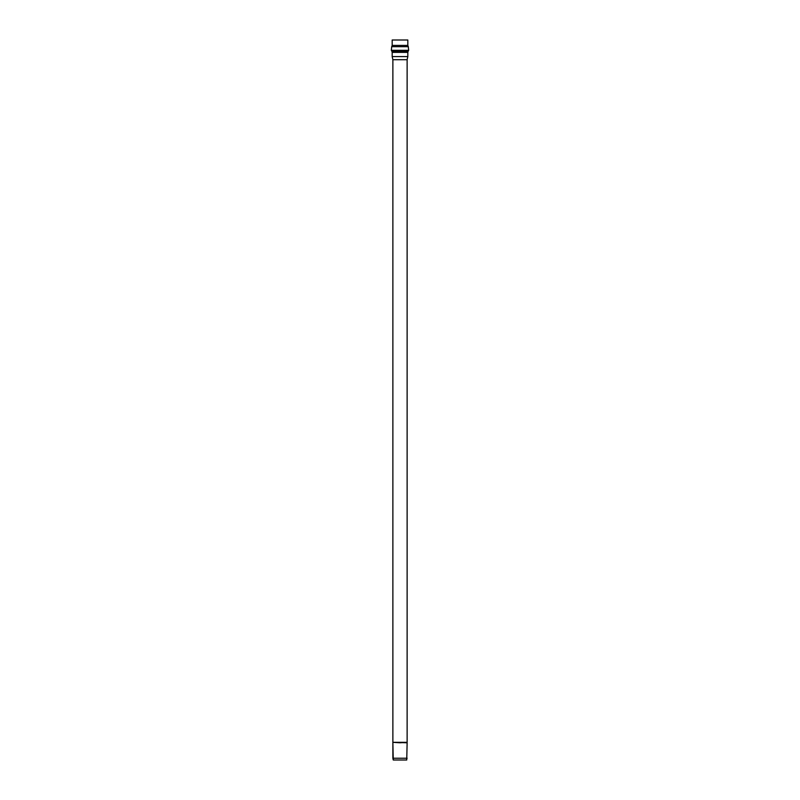 <?xml version="1.0" encoding="UTF-8"?>
<svg xmlns="http://www.w3.org/2000/svg" width="800" height="800" viewBox="0 0 800 800"><rect width="100%" height="100%" fill="white"/><g stroke="black" fill="none" stroke-linecap="round" stroke-linejoin="round"><path stroke-width="1.2" d="M392.87 758.24L407.13 758.24L392.87 758.24L392.87 742.79L393.26 760L406.74 760L393.26 760L392.87 758.24M406.74 760L407.13 742.79L392.87 742.32L407.13 742.32L407.13 59.7L392.87 59.7L392.87 742.32L392.87 59.7L407.13 59.7L407.82 56.58L392.18 56.58L392.87 59.7L392.18 56.58L407.82 56.58L407.82 52.38L392.18 52.38L392.18 56.58L392.18 52.38L407.82 52.38L408.06 51.42L391.94 51.42L392.18 52.38L391.94 51.42L408.06 51.42L408.66 50.33L391.34 50.33L391.94 51.42L391.34 50.33L408.66 50.33L408.29 46.67L391.71 46.67L391.34 50.33L391.71 46.67L408.29 46.67L407.82 45.39L392.18 45.39L391.71 46.67L392.18 45.39L407.82 45.39L407.82 40L392.18 40L407.82 40M392.18 45.39L392.18 40L392.18 45.39M400 742.79L392.87 742.32L407.13 742.32L400 742.79M400 742.32L392.87 742.32L400 742.32"/></g></svg>
